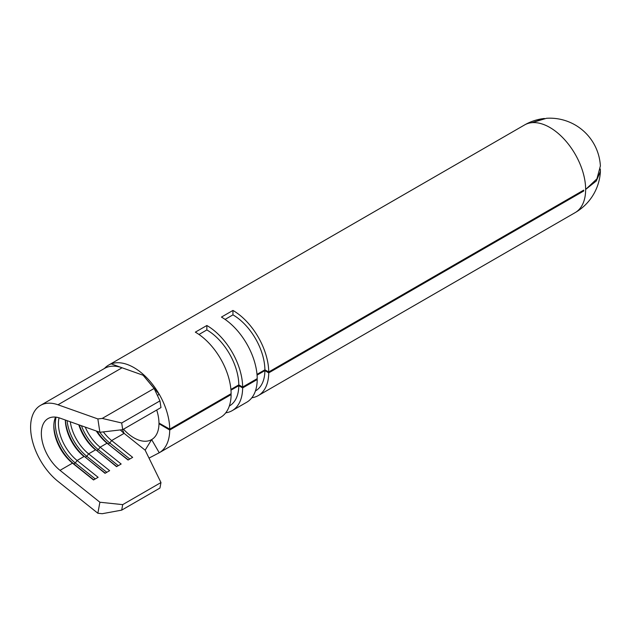 <?xml version="1.0" encoding="UTF-8"?>
<svg xmlns="http://www.w3.org/2000/svg" width="632" height="632" viewBox="0 0 632 632"><rect width="100%" height="100%" fill="white"/><g stroke="black" fill="none" stroke-linecap="round" stroke-linejoin="round"><path stroke-width="0.95" d="M157.384 395.387L159.24 394.313A50.615 29.222 -120 0 0 133.937 367.603A50.615 29.222 -120 0 0 111.264 363.858A50.615 29.222 -120 0 0 108.625 365.091L524.552 124.962A50.615 50.615 0 0 1 544.413 118.476L531.962 122.671L546.467 118.295A50.615 50.615 0 0 1 600.384 165.908L596.94 178.824L585.643 189.458L596.324 180.957L600.4 171.438L600.321 169.028M157.968 453.421A50.615 29.222 -120 0 0 159.24 452.757L151.641 439.596A35.416 20.445 60 0 1 133.937 437.842A35.416 20.445 60 0 1 123.509 429.191M231.122 394.573A50.615 29.222 60 0 1 220.647 417.302L159.24 452.757A50.615 29.222 60 0 0 169.716 430.029L231.122 394.573L230.364 394.131M225.735 412.83A50.615 29.222 -120 0 0 232.157 410.658A50.615 29.222 -120 0 0 242.641 387.93L238.801 385.662A45.18 26.086 60 0 1 229.44 405.949L229.329 406.021M256.466 379.058L257.224 379.508A50.615 29.222 60 0 1 246.741 402.236L232.157 410.658M257.224 379.508L242.641 387.93M251.836 397.765A50.615 29.222 -120 0 0 258.259 395.585A50.615 29.222 -120 0 0 268.734 372.864L264.895 370.597A45.18 26.086 60 0 1 255.541 390.884L255.431 390.947M582.949 190.564L583.707 191.014A50.615 29.222 -120 0 0 583.707 190.129L268.734 371.972A50.615 29.222 -120 0 0 232.947 310.43L221.437 317.082A50.615 29.222 60 0 1 257.224 378.623L242.641 387.045A50.615 29.222 -120 0 0 206.854 325.504L195.335 332.148A50.615 29.222 60 0 1 231.122 393.689L169.716 429.144L158.972 423.069A35.416 20.445 60 0 0 156.704 410.034M583.707 191.014L268.734 372.864M108.625 365.091A50.615 29.222 -120 0 0 104.47 368.456M143.109 375.242L154.137 388.459L159.951 400.886L160.97 407.569L122.711 429.657L99.888 432.288L97.857 418.929L57.986 404.78A47.763 27.579 -120 0 0 40.495 405.396L104.58 368.393A47.763 27.579 60 0 1 121.178 367.469A47.763 27.579 60 0 1 122.079 367.777L143.109 375.242L159.24 394.313A50.615 29.222 60 0 1 169.716 429.144M225.087 319.405L232.947 314.862L232.947 310.43M232.947 314.862A45.18 26.086 60 0 1 264.895 369.807L268.734 371.972M264.895 370.597L257.066 375.116M257.003 374.365L264.895 369.807M40.495 405.396A47.763 27.579 -120 0 0 32.082 439.548A47.763 27.579 -120 0 0 57.986 481.363L97.857 513.247L99.888 502.235L60.016 470.35A32.564 18.802 60 0 1 42.36 441.847A32.564 18.802 60 0 1 48.087 418.558A32.564 18.802 60 0 1 60.016 418.131L99.888 432.288A34.736 20.058 60 0 0 109.81 443.008L129.821 459.006M120.325 429.934A32.564 18.802 -120 0 0 124.109 433.354L145.139 450.166L151.641 439.596A35.416 20.445 60 0 0 158.972 423.693L169.716 430.029M122.482 429.681L124.109 433.354L111.635 440.551A32.564 18.802 60 0 1 103.356 431.893M96.317 431.024A32.564 18.802 60 0 0 107.037 443.214L100.125 447.203A32.564 18.802 60 0 1 85.233 427.082M78.795 424.799A32.564 18.802 60 0 0 95.519 449.858L88.614 453.847A32.564 18.802 60 0 1 70.286 421.781M65.333 420.019A32.564 18.802 60 0 0 84.009 456.509L77.096 460.491A32.564 18.802 60 0 1 59.053 417.815M60.016 470.35L72.49 463.153L73.739 463.841L75.271 462.956L77.096 460.491L98.126 477.31L93.52 479.964L72.49 463.153A32.564 18.802 60 0 1 53.823 426.26A32.564 18.802 60 0 1 55.569 417.104M159.517 423.377L158.972 423.693M238.801 385.662L230.972 390.181M230.909 389.43L238.801 384.872L242.641 387.045M198.993 334.47L206.854 329.936L206.854 325.504M206.854 329.936A45.18 26.086 60 0 1 238.801 384.872M57.986 404.78L122.079 367.777L111.264 363.858M149.018 458.089L159.24 452.757M121.692 510.135L159.951 488.046L160.97 482.54L122.711 504.628L121.692 510.135L102.234 513.705L97.857 513.247M97.857 418.929L102.234 418.423L121.692 422.974L122.711 429.657M154.137 388.459L102.234 418.423M159.951 400.886L121.692 422.974M128.28 459.899L107.037 443.214L128.059 460.025L132.665 457.363L111.635 440.551L109.81 443.008L108.277 443.901A34.736 20.058 60 0 1 97.107 431.301M116.77 466.542L96.767 450.545L98.3 449.66L100.125 447.203L121.154 464.014L116.549 466.669L96.767 450.545A34.736 20.058 60 0 1 79.308 424.981M105.26 473.186L85.249 457.189L86.789 456.304L88.614 453.847L109.636 470.658L105.03 473.321L85.249 457.189A34.736 20.058 60 0 1 65.404 420.043M99.888 502.235L122.711 504.628M160.97 482.54L145.139 450.166M95.274 478.953L75.271 462.956A34.736 20.058 60 0 1 56.082 417.167M93.741 479.838L73.739 463.841A34.736 20.058 60 0 1 53.831 425.399M106.792 472.302L86.789 456.304A34.736 20.058 60 0 1 67.063 420.636M118.303 465.658L98.3 449.66A34.736 20.058 60 0 1 81.425 425.731M524.552 124.962A50.615 29.222 60 0 1 531.962 122.671A50.615 29.222 60 0 1 549.856 127.466A50.615 29.222 60 0 1 585.643 189.458A50.615 29.222 60 0 1 575.159 212.621A50.615 50.615 0 0 0 600.4 171.438M258.259 395.585L575.159 212.621"/></g></svg>
